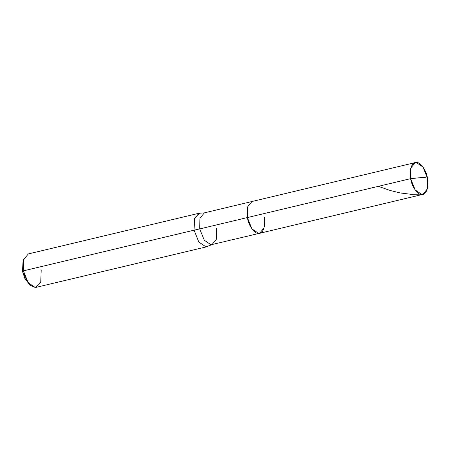<?xml version="1.0" encoding="UTF-8"?>
<svg xmlns="http://www.w3.org/2000/svg" width="450" height="450" viewBox="0 0 450 450"><rect width="100%" height="100%" fill="white"/><g stroke="black" fill="none" stroke-linecap="round" stroke-linejoin="round"><path stroke-width="0.67" d="M427.5 178.318C429.3 186.232 426.246 195.131 421.942 194.496C417.898 195.294 411.677 186.581 410.625 178.65L424.052 177.294L427.5 178.318C426.454 170.387 420.227 161.674 416.183 162.467C411.879 161.837 408.825 170.736 410.625 178.65L415.136 189.928L421.942 194.496L422.854 194.383L427.298 188.944L427.5 178.318L424.052 177.294L410.625 178.65L410.827 168.019L415.271 162.585L416.183 162.467L422.989 167.04L427.5 178.318M41.186 270.495L40.731 282.471L35.336 287.533L30.527 285.39L26.01 279.006L23.422 270.849L194.062 230.175L194.276 218.987L198.951 213.266L200.419 213.159L199.907 213.143L194.518 218.205L194.062 230.175L198.804 242.044L205.976 246.859L206.933 246.735L35.336 287.533L28.17 282.718L23.422 270.849L194.062 230.175L198.804 242.044L205.976 246.859L211.944 244.654L211.039 244.772L204.227 240.199L199.721 228.921L204.227 240.199L211.039 244.772L259.605 233.297L258.699 233.409L251.888 228.836L247.376 217.564L410.625 178.65L247.376 217.564L251.888 228.836L258.699 233.409L259.605 233.297L264.049 227.857L264.251 217.232C266.057 225.146 262.997 234.045 258.699 233.409C254.649 234.208 248.428 225.495 247.376 217.564L247.579 206.933L252.028 201.499L247.579 206.933L247.376 217.564C248.428 225.495 254.649 234.208 258.699 233.409C262.997 234.045 266.057 225.146 264.251 217.232M23.597 259.802L22.5 271.395L28.418 283.511L30.527 285.39M199.721 228.921L247.376 217.564L199.721 228.921L199.924 218.295L204.368 212.856L199.924 218.295L199.721 228.921L194.062 230.175L199.721 228.921M211.944 244.654L216.394 239.22L216.596 228.589M198.951 213.266L28.316 253.935L23.636 259.661L23.422 270.849L22.5 271.395L23.046 260.972L24.075 258.339L23.422 270.849L22.5 271.395L25.054 278.983L29.436 284.304M420.12 194.181L410.619 194.254L400.224 192.949L390.268 190.502L378.343 186.345M259.605 233.297L422.854 194.383M200.419 213.159L204.368 212.856L415.271 162.585"/></g></svg>
